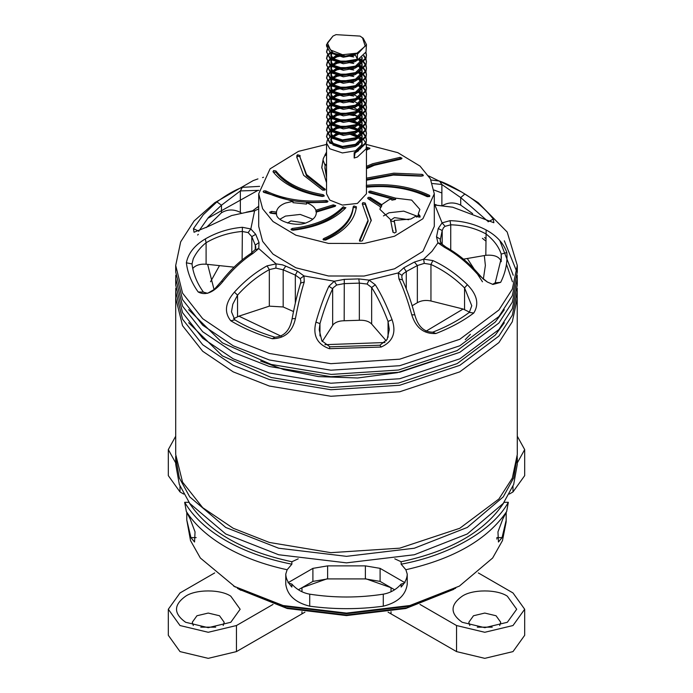 <?xml version="1.0" encoding="UTF-8"?>
<svg xmlns="http://www.w3.org/2000/svg" width="693" height="693" viewBox="0 0 693 693"><rect width="100%" height="100%" fill="white"/><g stroke="black" fill="none" stroke-linecap="round" stroke-linejoin="round"><path stroke-width="1.04" d="M462.196 622.279L462.196 622.279C450.017 613.591 450.017 604.894 462.196 596.205C472.357 589.18 497.184 589.18 507.345 596.205L516.701 609.242L507.345 622.279L484.771 627.676L462.196 622.279M499.705 625.536L500.736 622.279L496.058 615.756L484.771 613.062L473.484 615.756L468.806 622.279L469.837 625.536M185.655 622.279L185.655 622.279C173.475 613.591 173.475 604.894 185.655 596.205C195.816 589.18 220.643 589.18 230.804 596.205L240.15 609.242L230.804 622.279L208.229 627.676L185.655 622.279M223.163 625.536L224.194 622.279L219.516 615.756L208.229 613.062L196.942 615.756L192.264 622.279L193.295 625.536M215.696 627.165L200.762 627.165M492.238 627.165L477.304 627.165M419.975 604.417L456.548 625.536L484.771 632.285L512.993 625.536L524.679 609.242L512.993 592.948L478.309 572.929M517.299 462.924L524.679 449.584L517.299 436.235M175.701 436.235L168.321 449.584L175.701 462.924M214.691 572.929L180.007 592.948L168.321 609.242L180.007 625.536L208.229 632.285L236.452 625.536L273.025 604.417M366.008 578.846L391.025 587.699L394.603 589.769L380.102 581.401L365.384 578.915L327.616 578.915L312.898 581.401L298.397 589.769L301.975 587.699L326.992 578.846M509.303 494.074L512.993 491.943L524.679 475.649L524.679 449.584M168.321 449.584L168.321 475.649L180.007 491.943L183.697 494.074M168.321 609.242L168.321 635.308L180.007 651.602L208.229 658.35L236.452 651.602L304.929 612.17M388.071 612.17L456.548 651.602L484.771 658.35L512.993 651.602L524.679 635.308L524.679 609.242M453.733 589.362L405.777 608.497L346.5 615.583L287.223 608.497L239.267 589.371L286.27 607.804L346.5 615.012L406.73 607.804L455.673 588.227M496.803 539.076L497.124 537.612M459.39 586.096L408.948 606.21L346.5 613.677L284.052 606.21L233.61 586.096L283.091 605.517L346.5 613.097L409.909 605.517L459.39 586.096L492.654 558.012L502.468 540.601L506.141 522.011L506.193 512.37M517.299 457.726L517.299 464.241L513.678 484.45L503.257 503.413L467.273 533.974L414.336 554.746L346.5 562.855L278.664 554.746L225.727 533.974L189.743 503.413L179.322 484.45L175.701 464.241L175.701 457.726L179.322 477.936L189.743 496.89L225.727 527.46L278.664 548.224L346.5 556.34L414.336 548.224L467.273 527.46L503.257 496.89L513.678 477.936L517.281 456.098M186.807 512.37L186.772 519.967L190.939 537.612L194.551 542.013L195.045 531.886L190.133 518.858L186.348 511.547C195.054 524.999 208.177 536.824 225.727 547.011C243.364 557.137 263.834 564.717 287.145 569.741L291.866 564.189C266.666 559.225 244.62 551.325 225.727 540.488C206.956 529.582 193.269 516.848 184.667 502.304L188.886 502.304C207.553 531.159 241.883 550.978 291.866 561.754L298.215 558.835M186.772 519.967L190.532 540.601L200.346 558.012L235.317 587.084M186.348 511.547L184.667 502.304M288.851 583.194L291.866 584.078L291.866 587.066C287.881 582.631 285.854 578.283 285.776 574.029M394.785 558.835L401.134 561.754L401.134 564.189L405.855 569.741L407.224 574.073L407.224 584.268L407.224 574.029C407.163 578.257 405.128 582.605 401.134 587.066L401.134 584.078L404.149 583.194M401.134 564.189C449.618 555.362 493.044 530.292 508.333 502.304L504.114 502.304C485.446 531.159 451.117 550.978 401.134 561.754M291.866 564.189L291.866 561.754M508.333 502.304L506.652 511.547L502.867 518.858L497.955 531.886L498.449 542.013L502.061 537.612L506.228 519.967M405.855 569.741C454.054 558.766 487.647 539.371 506.652 511.547M407.224 584.268C405.665 595.252 397.678 602.563 383.281 606.193C358.757 609.485 334.243 609.485 309.719 606.193C295.331 602.572 287.344 595.27 285.776 584.268L285.776 574.073L287.145 569.741M291.866 584.078C296.656 589.526 302.598 592.896 309.719 594.17C334.243 597.955 358.757 597.955 383.281 594.17C390.358 592.913 396.309 589.552 401.134 584.078M175.719 456.098L175.701 457.726M405.024 582.752L380.102 568.364L365.384 565.878L327.616 565.878L312.898 568.364L287.976 582.752M240.965 590.341L237.327 588.227M467.29 258.498L482.475 281.774L467.29 258.498M175.788 288.288L175.701 298.068L182.554 325.727L202.702 351.282L233.22 371.872L269.378 386.053L330.89 396.266L399.731 391.762L459.814 371.855L498.899 342.593L459.814 371.855L399.731 391.762L330.89 396.266L269.378 386.053L233.22 371.872L202.702 351.282L182.554 325.727L175.701 298.068L175.701 454.469L182.554 482.129L202.702 507.683L233.22 528.274L269.378 542.454L330.89 552.668L399.731 548.172L459.814 528.257L498.899 498.995L512.326 478.109L517.299 454.469L517.212 288.288M498.899 342.593L512.326 321.699L517.299 298.068L512.326 321.699L498.899 342.593M485.81 241.008L482.415 238.34L485.81 241.008M470.417 334.269L465.263 339.631M432.354 361.088L397.323 372.678L357.657 377.988L318.364 376.585L283.792 369.603L260.646 361.088L283.792 369.603L318.364 376.585L357.657 377.988L397.323 372.678L432.354 361.088M210.525 281.774L219.499 265.627L210.525 281.774M257.935 178.898L253.24 180.587L214.839 202.659L194.101 220.954L180.674 241.84L175.701 265.48L182.554 293.139L202.702 318.693L233.22 339.284L269.378 353.465L330.89 363.678L399.731 359.182L459.814 339.267L498.899 310.005L512.326 289.12L517.299 265.48L507.172 232.016L478.161 202.659L461.781 192.1L428.638 175.901M231.635 215.549L245.443 212.543L231.635 215.549L207.883 226.637L194.023 232.259L193.46 228.655L203.292 214.726L216.909 201.906C226.542 194.802 235.014 189.951 242.307 187.353L259.658 186.348M262.543 177.599L263.513 177.252M430.977 179.998L439.553 181.072C445.894 183.212 454.331 187.526 464.89 194.005C476.715 201.481 486.183 209.849 493.295 219.101L493.858 222.73L452.702 207.207L434.294 204.911M492.567 284.338L495.226 282.813L501.342 257.943L501.195 254.088C498.743 246.578 493.615 239.821 485.81 233.818C475.173 228.118 463.487 225.121 450.736 224.809L445.088 226.316L442.082 222.869L450.034 220.669C462.855 220.963 474.887 224.064 486.139 229.963C496.638 235.646 503.542 243.182 506.852 252.573C507.579 262.69 505.518 272.618 500.667 282.346L492.948 284.442L487.378 282.034L477.053 273.674C466.943 262.43 456.089 253.647 444.499 247.332L437.933 242.845L436.512 236.85L438.245 228.499L442.082 222.869L434.875 205.059L452.702 207.207M483.342 279.149L485.377 265.48L484.312 255.561L463.461 259.156M445.088 226.316L443.477 227.702L442.203 230.544L440.159 240.618L441.467 243.754L446.084 247.193C457.709 253.707 468.243 262.283 477.685 272.912L483.064 278.898L487.378 282.034M402.07 275.39L401.767 277.018L402.468 279.877C407.008 289.795 411.122 301.446 414.804 314.83C417.862 326.29 423.847 332.077 432.744 332.19C446.786 326.732 458.965 320.14 469.291 312.404L471.768 305.769L464.553 287.898C454.365 277.824 443.165 270.01 430.951 264.457L424.272 263.375L417.351 265.54L406.271 271.543L403.057 273.822L402.07 275.39L398.215 272.921L403.794 267.801L414.414 262.049L423.631 259.165L432.882 260.577C445.105 266.138 456.6 274.177 467.385 284.71C477.139 294.655 479.27 304.088 473.778 313.011C463.08 321.041 450.45 327.876 435.897 333.524C423.917 334.104 415.869 327.867 411.755 314.821L414.804 314.83M333.212 287.768L332.666 288.73C327.988 298.614 323.761 310.239 319.967 323.614L319.222 329.773L321.829 340.791L329.911 346.821L379.937 345.227L387.101 339.475L389.319 329.496L388.054 321.439C383.082 308.177 377.616 296.864 371.647 287.491L367.065 284.035L359.346 283.125L344.178 283.61L336.685 285.005L333.212 287.768M386.278 340.878L371.647 324.029C368.919 321.283 364.813 320.027 359.346 320.279L344.178 320.764C339.275 320.816 335.611 322.08 333.212 324.549L322.254 341.519M258.905 190.35L240.35 190.922L221.474 205.206L208.342 217.576L198.709 231.28M241.355 213.106L240.35 212.404C233.87 209.078 227.581 209.191 221.474 212.742L206.254 227.59M207.631 293.286L214.224 289.466L221.621 281.072C230.526 269.716 240.324 260.499 250.996 253.404L255.05 249.697L255.83 247.254L255.258 245.149L251.802 236.616L248.129 232.588L242.108 231.453C228.863 232.657 216.857 236.417 206.098 242.732C200.727 246.942 196.448 252.261 193.269 258.714L192.013 263.946C193.165 273.692 196.968 283.073 203.413 292.108L207.519 293.312M191.987 263.453L192.013 263.946L186.365 262.786C188.245 253.266 194.568 245.305 205.327 238.912L206.098 242.732L206.098 264.215C200.433 263.834 196.154 265.055 193.269 267.896L192.758 268.572M232.787 304.253L231.497 311.824L234.832 319.871C246.569 326.905 259.936 332.692 274.93 337.214C284.191 336.503 289.917 330.353 292.108 318.745C294.681 304.981 297.505 293.104 300.58 283.125L300.909 281.107L300.234 278.629L295.331 275.078L283.177 269.82L275.883 268.104L269.326 269.612C257.64 276.057 247.037 284.563 237.534 295.14L232.787 304.253M315.93 322.115C320.001 307.943 324.315 295.989 328.872 286.261L334.295 281.228L344.274 279.374L358.809 278.907L369.083 280.119L375.311 284.788C381.219 294.153 386.798 305.786 392.065 319.69C396.509 332.614 392.87 341.736 381.159 347.046L329.305 348.692C317.073 344.187 312.612 335.325 315.93 322.115L319.967 323.614L319.967 335.932M292.108 318.745L295.435 318.529C292.481 331.774 284.78 338.505 272.314 338.738C256.774 334.043 242.922 328.049 230.752 320.755C224.004 312.257 225.216 302.72 234.399 292.134C244.586 280.951 255.466 272.193 267.039 265.861L276.091 263.868L275.883 268.104M205.327 238.912C216.857 232.294 229.21 228.421 242.385 227.287L250.831 228.967L255.717 234.321L259.035 242.498L258.758 248.553L276.091 263.868L282.458 264.847L285.793 266.147L297.444 271.188L303.976 275.927L304.262 281.964C301.083 291.9 298.146 304.097 295.435 318.529M175.701 265.48L175.701 271.994L182.554 299.662L202.702 325.208L233.22 345.798L269.378 359.988L330.89 370.201L399.731 365.696L459.814 345.781L498.899 316.519L512.326 295.634L517.299 271.994L517.299 265.48M175.701 291.545L182.554 319.213L202.702 344.759L233.22 365.35L269.378 379.539L330.89 389.743L399.731 385.247L459.814 365.332L498.899 336.07L512.326 315.185L517.299 291.545M188.687 322.747L222.375 355.89L271.18 377.477L331.254 387.456L398.492 383.056L457.163 363.608L495.339 335.031L504.313 322.747M175.788 275.26L175.701 285.031L182.554 312.69L202.702 338.245L233.22 358.835L269.378 373.016L330.89 383.229L399.731 378.733L459.814 358.818L498.899 329.556L512.326 308.671L517.299 285.031L517.212 275.26M175.701 278.517L182.554 306.176L202.702 331.73L233.22 352.321L269.378 366.502L330.89 376.715L399.731 372.219L459.814 352.304L498.899 323.042L512.326 302.148L517.299 278.517M188.687 309.71L222.375 342.853L271.18 364.449L331.254 374.419L398.492 370.027L457.163 350.58L495.339 322.002L504.313 309.71M425.892 331.271L463.115 309.026L430.951 300.996C425.797 299.904 421.266 300.476 417.351 302.694L412.118 305.76M324.904 344.681L384.97 342.524M293.537 311.555L283.177 306.964L269.326 306.15L238.894 316.173L281.271 336.261M234.121 267.16L207.64 264.38L214.059 289.605M207.64 264.38L206.098 264.215M238.894 316.173L233.532 318.763M470.434 312.56L463.115 309.026M501.204 261.711L501.195 261.625C499.523 256.722 494.395 254.608 485.81 255.301L484.312 255.561M472.626 213.617L460.715 205.119C453.967 201.984 447.687 202.269 441.883 205.986L441.883 184.503L432.475 183.524M246.102 212.24L252.668 210.759L258.706 206.228M434.294 204.236L436.417 204.903M487.517 221.024L460.715 197.583L441.883 184.503L439.553 181.072M258.706 208.896L254.6 210.802L245.443 212.543M221.621 281.072L222.687 281.782C213.73 292.524 205.561 295.92 198.189 291.978C191.502 282.623 187.56 272.886 186.365 262.786M250.996 253.404L252.971 253.43C242.204 260.447 232.112 269.898 222.687 281.782M255.05 249.697L258.758 248.553L252.971 253.43M252.668 210.759L254.6 210.802L250.831 228.967L248.129 232.588M242.385 227.287L242.108 259.849M242.307 187.353L240.35 190.922L240.35 212.404M444.178 206.211L443.104 205.96M485.81 255.301L486.139 229.963M450.736 249.792L450.736 224.809L450.034 220.669M424.272 263.375L423.631 259.165L431.956 251.342L437.933 242.845L441.467 243.754M444.499 247.332L446.084 247.193M477.053 273.674L477.685 272.912M464.553 309.381L464.553 287.898L467.385 284.71M430.951 300.996L430.951 264.457L432.882 260.577M411.755 314.821C407.813 300.623 403.551 288.66 398.96 278.941L402.468 279.877M398.96 278.941L398.215 272.921L369.083 280.119L367.065 284.035M388.054 337.274L388.054 321.439L392.065 319.69M371.647 324.029L371.647 287.491L375.311 284.788M300.234 278.629L303.976 275.927L334.295 281.228L336.685 285.005M328.872 286.261L332.666 288.73L332.666 325.277M300.58 283.125L304.262 281.964M267.039 265.861L269.326 269.612L269.326 306.15M234.399 292.134L237.534 295.14L237.534 316.614M441.883 192.992L434.052 190.021M257.831 190.419L208.342 218.026M512.448 281.774L506.453 264.206M485.81 238.574L484.615 237.543M516.926 271.994L504.313 240.8M513.218 275.26L499.766 240.497M198.293 234.312L197.661 235.031M408.723 219.733L394.456 217.611L390.765 220.131M305.206 223.033L290.93 220.911L287.569 223.033M292.966 201.351L285.473 203.058C280.007 205.241 277.001 208.246 276.464 212.075L271.604 211.426L269.594 212.309L270.772 213.201L276.55 213.955C275.779 221.517 297.687 227.486 307.302 222.34C313.435 219.846 316.441 216.433 316.311 212.093L335.057 206.375L335.715 205.63L333.246 204.859L315.878 210.23C314.544 206.999 311.426 204.513 306.523 202.78L326.741 202.261L328.023 201.195L326.169 200.45C303.569 202.486 283.437 199.307 265.774 190.913L263.86 190.844L263.141 191.614L263.695 192.308L292.966 201.351L292.966 202.651L306.523 204.08L306.523 202.78M315.878 210.23L316.337 212.699M312.838 219.213L300.225 214.432L285.473 216.086L279.937 219.213M391.831 198.865L391.831 200.173L395.59 199.454L395.59 198.155L370.668 191.121L369.369 191.233L368.65 192.004L369.811 192.888L391.831 198.865L388.998 199.757L381.713 204.678L370.287 197.436L368.364 197.358L367.645 198.129L368.182 198.822L380.448 206.852L380.448 208.151L381.713 205.977L381.713 204.678M380.448 206.852L379.955 209.399L390.505 219.56L392.931 232.068L394.464 232.987L396.119 232.103L394.178 220.435L410.828 219.04L416.458 215.835L417.065 216.614L419.17 217.091L420.123 216.242L418.338 213.825L419.863 209.399L411.677 200.095L395.59 198.155M418.338 213.825L418.338 215.125L416.458 217.134M416.363 215.913L403.75 211.131L388.998 212.786L383.454 215.913M336.018 34.65L332.952 36.088L327.425 42.914L330.466 49.957L342.567 54.73L356.982 53.17L365.246 46.18L362.534 37.855L360.048 36.088L336.018 34.65M360.048 36.088L363.201 38.262L366.45 44.56L357.415 54.201L357.138 53.543L345.59 56.072L333.238 53.17L326.55 44.56L332.952 36.088M365.93 136.963L366.45 139.821L366.025 142.394L357.415 150.494L342.403 152.936L329.799 148.778L326.55 143.079L327.304 140.22M327.538 139.813L330.344 136.971M330.951 136.564L338.582 133.706M326.55 143.079L326.55 193.797L329.799 200.095L342.403 205.067L357.415 203.439L366.45 193.797L366.45 146.336L366.025 148.908L357.415 157.008L354.175 158.021L354.175 152.642L357.415 151.308L366.025 143.208L366.45 139.821M345.59 56.072L342.403 55.994L329.799 51.836L326.55 46.145L326.55 44.56M357.415 54.201L357.415 59.252L342.403 61.703L329.799 57.545L326.55 51.845L327.304 48.986M366.45 44.56L366.025 51.975L357.415 60.066L342.403 62.517L329.799 58.359L326.55 51.845M326.559 52.252L327.538 49.394M365.93 52.244L366.45 55.102L366.025 57.675L357.415 65.774L342.403 68.217L329.799 64.059L326.55 58.359L327.304 55.501M327.538 55.093L330.344 52.252M366.45 55.102L366.025 58.489L357.415 66.589L342.403 69.031L329.799 64.873L326.55 58.359M326.559 58.766L327.538 55.908M327.815 55.501L330.951 52.659M365.93 58.766L366.45 61.616L366.025 64.198L357.415 72.289L342.403 74.731L329.799 70.573L326.55 64.873L327.304 62.023M327.538 61.608L330.344 58.766M330.951 58.359L338.582 55.501M366.45 61.616L366.025 65.012L357.415 73.103L342.403 75.546L329.799 71.388L326.55 64.873M326.559 65.281L327.538 62.431M327.815 62.015L330.951 59.174M331.626 58.766L335.585 57.077L341.389 55.908M365.93 65.281L366.45 68.139L366.025 70.712L357.415 78.803L342.403 81.254L329.799 77.088L326.55 71.396L327.304 68.538M327.538 68.131L330.344 65.281M330.951 64.873L338.582 62.015M366.45 68.139L366.025 71.526L357.415 79.617L342.403 82.069L329.799 77.902L326.55 71.396M326.559 71.803L327.538 68.945M327.815 68.538L330.951 65.688M331.626 65.281L335.585 63.591L341.389 62.431M365.93 71.795L366.45 74.653L366.025 77.226L357.415 85.326L342.403 87.768L329.799 83.61L326.55 77.911L327.304 75.052M327.538 74.645L330.344 71.803M330.951 71.396L338.582 68.538M366.45 74.653L366.025 78.04L357.415 86.14L342.403 88.583L329.799 84.425L326.55 77.911M326.559 78.318L327.538 75.459M327.815 75.052L330.951 72.211M331.626 71.803L335.585 70.106L341.389 68.945M365.93 78.318L366.45 81.168L366.025 83.74L357.415 91.84L342.403 94.283L329.799 90.125L326.55 84.425L327.304 81.575M327.538 81.159L330.344 78.318M330.951 77.911L338.582 75.052M366.45 81.168L366.025 84.555L357.415 92.654L342.403 95.097L329.799 90.939L326.55 84.425M326.559 84.832L327.538 81.973M327.815 81.566L330.951 78.725M331.626 78.318L335.585 76.62L341.389 75.459M365.93 84.832L366.45 87.69L366.025 90.263L357.415 98.354L342.403 100.797L329.799 96.639L326.55 90.948L327.304 88.089M327.538 87.682L330.344 84.832M330.951 84.425L338.582 81.566M366.45 87.69L366.025 91.078L357.415 99.168L342.403 101.62L329.799 97.453L326.55 90.948M326.559 91.355L327.538 88.496M327.815 88.089L330.951 85.239M331.626 84.832L335.585 83.143L341.389 81.982M365.93 91.346L366.45 94.205L366.025 96.777L357.415 104.868L342.403 107.32L329.799 103.162L326.55 97.462L327.304 94.603M327.538 94.196L330.344 91.346M330.951 90.948L338.582 88.089M366.45 94.205L366.025 97.592L357.415 105.691L342.403 108.134L329.799 103.976L326.55 97.462M326.559 97.869L327.538 95.01M327.815 94.603L330.951 91.762M331.626 91.355L335.585 89.657L341.389 88.496M365.93 97.86L366.45 100.719L366.025 103.292L357.415 111.391L342.403 113.834L329.799 109.676L326.55 103.976L327.304 101.117M327.538 100.71L330.344 97.869M330.951 97.462L338.582 94.603M366.45 100.719L366.025 104.106L357.415 112.205L342.403 114.648L329.799 110.49L326.55 103.976M326.559 104.383L327.538 101.525M327.815 101.117L330.951 98.276M331.626 97.869L335.585 96.171L341.389 95.01M365.93 104.383L366.45 107.233L366.025 109.815L357.415 117.905L342.403 120.348L329.799 116.19L326.55 110.499L327.304 107.64M327.538 107.233L330.344 104.383M330.951 103.976L338.582 101.117M366.45 107.233L366.025 110.629L357.415 118.72L342.403 121.162L329.799 117.004L326.55 110.499M326.559 110.906L327.538 108.047M327.815 107.64L330.951 104.79M331.626 104.383L335.585 102.694L341.389 101.525M365.93 110.897L366.45 113.756L366.025 116.329L357.415 124.419L342.403 126.871L329.799 122.713L326.55 117.013L327.304 114.154M327.538 113.747L330.344 110.897M330.951 110.49L338.582 107.64M366.45 113.756L366.025 117.143L357.415 125.234L342.403 127.685L329.799 123.527L326.55 117.013M326.559 117.42L327.538 114.562M327.815 114.154L330.951 111.313M331.626 110.906L335.585 109.208L341.389 108.047M365.93 117.412L366.45 120.27L366.025 122.843L357.415 130.942L342.403 133.385L329.799 129.227L326.55 123.527L327.304 120.669M327.538 120.261L330.344 117.42M330.951 117.013L338.582 114.154M366.45 120.27L366.025 123.657L357.415 131.757L342.403 134.199L329.799 130.041L326.55 123.527M326.559 123.934L327.538 121.076M327.815 120.669L330.951 117.827M331.626 117.42L335.585 115.722L341.389 114.562M365.93 123.934L366.45 126.784L366.025 129.366L357.415 137.457L342.403 139.899L329.799 135.741L326.55 130.05L327.304 127.191M327.538 126.784L330.344 123.934M330.951 123.527L338.582 120.669M366.45 126.784L366.025 130.18L357.415 138.271L342.403 140.714L329.799 136.556L326.55 130.05M326.559 130.457L327.538 127.599M327.815 127.183L330.951 124.342M331.626 123.934L335.585 122.245L341.389 121.076M365.93 130.449L366.45 133.307L366.025 135.88L357.415 143.971L342.403 146.422L329.799 142.256L326.55 136.564L327.304 133.706M327.538 133.299L330.344 130.449M330.951 130.041L338.582 127.183M366.45 133.307L366.025 136.694L357.415 144.785L342.403 147.237L329.799 143.079L326.55 136.564M326.559 136.971L327.538 134.113M327.815 133.706L330.951 130.856M331.626 130.457L335.585 128.759L341.389 127.599M365.774 52.651L366.441 55.509M363.955 55.501L365.774 58.351M363.582 55.908L365.583 58.758M365.774 59.174L366.441 62.023M350.866 55.492L352.971 55.942M359.953 58.766L363.582 61.616M363.955 62.023L365.774 64.873M347.99 55.908L353.742 56.965M359.243 59.174L363.184 62.023M363.582 62.431L365.583 65.281M365.774 65.688L366.441 68.546M341.389 61.616L348.042 61.616M350.944 62.023L352.971 62.457M359.953 65.281L363.582 68.131M363.955 68.538L365.774 71.388M348.042 62.431L353.742 63.479M359.243 65.688L363.184 68.538M363.582 68.945L365.583 71.795M365.774 72.202L366.441 75.061M341.389 68.131L348.042 68.139M350.944 68.538L352.971 68.979M359.953 71.803L363.582 74.645M363.955 75.052L365.774 77.902M348.042 68.953L353.742 70.002M359.243 72.211L363.184 75.052M363.582 75.459L365.583 78.309M365.774 78.716L366.441 81.575M341.389 74.645L348.042 74.653M350.944 75.052L352.971 75.494M359.953 78.318L363.582 81.168M363.955 81.566L365.774 84.425M348.042 75.468L353.742 76.516M359.243 78.725L363.184 81.575M363.582 81.982L365.583 84.832M365.774 85.239L366.441 88.098M341.389 81.168L348.042 81.168M350.944 81.575L352.971 82.008M359.953 84.832L363.582 87.682M363.955 88.089L365.774 90.939M348.042 81.982L353.742 83.03M359.243 85.239L363.184 88.089M363.582 88.496L365.583 91.346M365.774 91.753L366.441 94.612M341.389 87.682L348.042 87.682M350.944 88.089L352.971 88.531M359.953 91.355L363.582 94.196M363.955 94.603L365.774 97.453M348.042 88.505L353.742 89.553M359.243 91.762L363.184 94.603M363.582 95.01L365.583 97.86M365.774 98.267L366.441 101.126M341.389 94.196L348.042 94.205M350.944 94.603L352.971 95.045M359.953 97.869L363.582 100.719M363.955 101.117L365.774 103.976M348.042 95.019L353.742 96.067M359.243 98.276L363.184 101.126M363.582 101.533L365.583 104.383M365.774 104.79L366.441 107.64M341.389 100.71L348.042 100.719M350.944 101.126L352.971 101.559M359.953 104.383L363.582 107.233M363.955 107.64L365.774 110.49M348.042 101.533L353.742 102.581M359.243 104.79L363.184 107.64M363.582 108.047L365.583 110.897M365.774 111.304L366.441 114.163M341.389 107.233L348.042 107.233M350.944 107.64L352.971 108.082M359.953 110.906L363.582 113.747M363.955 114.154L365.774 117.004M348.042 108.047L358.463 110.897M359.243 111.313L363.184 114.154M363.582 114.562L365.583 117.412M365.774 117.819L366.441 120.677M341.389 113.747L348.042 113.756M350.944 114.154L359.243 117.013M359.953 117.42L363.582 120.261M363.955 120.669L365.774 123.527M348.042 114.57L353.742 115.618M359.243 117.827L363.184 120.677M363.582 121.076L365.583 123.926M365.774 124.342L366.441 127.191M341.389 120.261L348.042 120.27M350.944 120.677L359.243 123.527M359.953 123.934L363.582 126.784M363.955 127.191L365.774 130.041M348.042 121.084L358.463 123.934M359.243 124.342L363.184 127.191M363.582 127.599L365.583 130.449M365.774 130.856L366.441 133.714M341.389 126.784L348.042 126.784M350.944 127.191L359.243 130.041M359.953 130.457L363.582 133.299M363.955 133.706L365.774 136.556M348.042 127.599L358.463 130.449M359.243 130.856L363.184 133.706M363.582 134.113L365.583 136.963M365.774 137.37L366.441 140.229M366.45 168.737L374.393 165.272L400.736 159.156L402.035 158.247L400.138 157.346L372.643 163.73L366.45 166.329M401.568 158.896L400.138 158.645L372.643 165.038L366.45 167.637M366.45 180.241L393.312 175.069L421.396 176.169L423.406 175.277L422.228 174.393L393.832 173.172L366.45 178.136M395.59 199.454L370.668 192.42L369.118 192.654M366.45 187.153L366.831 187.145C389.431 185.109 409.563 188.288 427.226 196.673L429.478 196.578L429.859 195.98L429.305 195.279C410.871 186.521 389.856 183.203 366.259 185.326M273.596 170.573L273.007 171.717C283.039 184.225 299.48 192.481 322.332 196.474L324.298 195.833L323.189 194.698C301.29 190.87 285.542 182.961 275.935 170.98L273.596 170.573M323.882 196.24L323.189 196.006C301.29 192.178 285.542 184.269 275.935 172.28L273.259 172.046M300.069 155.561L297.6 154.756L296.881 155.492L296.829 157.155L303.629 175.303L322.713 190.151L324.965 190.073L325.355 189.458L306.531 174.541L300.017 157.155L300.069 155.527M300.069 156.861L297.6 156.055L296.838 157.805M366.45 150.286L369.975 148.259L367.507 147.488L366.45 147.938M369.508 148.908L366.45 149.246M356.401 206.8L353.932 205.986L353.213 206.713C351.62 219.889 341.77 230.518 323.674 238.591L323.025 239.336L323.336 239.882L325.563 240.073C344.456 231.644 354.738 220.556 356.401 206.8L356.401 206.757M356.401 208.108L353.932 207.294L353.213 208.021C351.62 221.197 341.77 231.817 323.674 239.899L323.492 239.986M345.642 207.995L343.364 206.783L342.836 207.12C331.497 218.59 314.648 225.693 292.264 228.439L290.965 229.34L292.862 230.249C316.216 227.391 333.809 219.967 345.642 207.995L345.842 207.562M345.417 208.238L342.836 208.42C331.497 219.889 314.648 227.001 292.264 229.738L291.432 229.998M381.713 205.977L370.287 198.744L368.104 198.778M359.598 241.181L359.598 239.873C359.572 241.216 360.516 241.502 362.422 240.74L371.249 220.201L365.194 203.032L362.855 202.625L362.257 203.759L368.061 220.201L359.416 240.306M371.24 220.85L365.194 204.34L362.508 204.106M276.438 213.946L276.464 213.375L270.062 212.959M335.247 206.28L333.246 206.159L315.878 211.53M327.581 202.009L326.169 201.75C303.569 203.785 283.437 200.606 265.774 192.221L263.609 192.264M326.55 144.43L298.475 151.36L270.079 168.841L258.706 193.797L258.706 226.377L262.63 241.363L272.999 254.106L295.842 267.775L328.482 275.987L364.094 276.039L394.525 268.815L422.921 251.334L434.294 226.377L434.294 193.797L430.37 178.811L420.001 166.069L397.843 152.677L366.216 144.404M258.706 193.797L262.63 208.784L272.999 221.517L295.842 235.196L328.482 243.408L364.094 243.46L394.525 236.226L422.921 218.745L434.294 193.797M321.76 168.044L323.284 158.619L321.751 167.394L326.55 182.735M326.55 176.169L324.939 167.394L325.156 164.198L326.55 165.636M326.55 177.477L324.948 168.044M326.55 154.244L325.19 155.63L326.55 153.344M419.993 215.878L419.993 217.178L418.338 215.125M326.55 152.044L323.284 158.619M276.464 213.375L276.464 212.075M368.061 220.201L368.061 221.5L359.832 240.921M396.162 231.09L394.178 220.435M392.983 230.431L392.974 232.285M390.505 220.859L394.178 221.734M325.19 154.322L325.19 155.63M325.156 165.506L323.25 160.594M324.896 190.116L306.531 175.849L300.017 157.155M429.391 196.63L429.305 196.587C410.871 187.829 389.856 184.511 366.259 186.634M422.938 175.935L393.832 174.48L366.45 179.435M341.389 133.299L348.042 133.307M350.944 133.706L359.243 136.564M359.953 136.971L363.582 139.813M363.955 140.22L365.774 143.07M365.93 143.486L366.45 146.336M357.415 59.252L355.05 54.375M355.232 152.226L354.175 158.021M336.503 60.724L333.411 59.026L330.864 54.695L331.28 52.867M362.101 57.276L361.798 60.014L355.05 66.537L353.759 67.065M336.503 67.238L333.411 65.54L330.864 61.209L331.28 59.381M330.864 54.695L331.618 58.766L336.746 55.085M352.893 55.033L354.175 55.501M359.624 58.966L361.98 63.072M362.101 63.799L361.798 66.537L355.05 73.051L353.759 73.588M336.503 73.753L333.411 72.063L330.864 67.732L331.28 65.896M330.864 61.209L331.618 65.281L336.746 61.608M338.193 61.123L351.42 61.114M352.971 61.573L354.175 62.023M359.624 65.48L361.98 69.595M362.101 70.314L361.798 73.051L355.05 79.565L353.759 80.102M336.503 80.275L333.411 78.578L330.864 74.246L331.28 72.41M330.864 67.732L331.618 71.795L336.746 68.122M338.193 67.645L351.42 67.628M352.971 68.096L354.175 68.538M359.624 71.994L361.98 76.109M362.101 76.828L361.798 79.565L355.05 86.088L353.759 86.616M336.503 86.79L333.411 85.092L330.864 80.76L331.28 78.933M330.864 74.246L331.618 78.318L336.746 74.636M338.193 74.16L351.42 74.151M352.971 74.61L354.175 75.052M359.624 78.517L361.98 82.623M362.101 83.351L361.798 86.079L355.05 92.602L353.759 93.139M336.503 93.304L333.411 91.615L330.864 87.283L331.28 85.447M330.864 80.76L331.618 84.832L336.746 81.15M338.193 80.674L351.42 80.665M352.971 81.124L354.175 81.575M359.624 85.031L361.98 89.146M362.101 89.865L361.798 92.602L355.05 99.116L353.759 99.653M336.503 99.827L333.411 98.129L330.864 93.798L331.28 91.961M330.864 87.283L331.618 91.346L336.746 87.673M338.193 87.197L351.42 87.179M352.971 87.647L354.175 88.089M359.624 91.545L361.98 95.66M362.101 96.379L361.798 99.116L355.05 105.639L353.759 106.168M336.503 106.341L333.411 104.643L330.864 100.312L331.28 98.484M330.864 93.798L331.618 97.86L336.746 94.187M338.193 93.711L351.42 93.702M352.971 94.161L359.078 97.548M359.624 98.068L361.98 102.174M362.101 102.902L361.798 105.631L355.05 112.153L353.759 112.682M336.503 112.855L333.411 111.166L330.864 106.826L331.28 104.998M330.864 100.312L331.618 104.383L336.746 100.702M338.193 100.225L351.42 100.216M352.971 100.676L359.078 104.071M359.624 104.582L361.98 108.697M362.101 109.416L361.798 112.153L355.05 118.668L353.759 119.205M336.503 119.378L333.411 117.68L330.864 113.349L331.28 111.512M330.864 106.826L331.618 110.897L336.746 107.224M338.193 106.748L351.42 106.731M352.971 107.198L359.078 110.585M359.624 111.097L361.98 115.211M362.101 115.93L361.798 118.668L355.05 125.182L353.759 125.719M336.503 125.892L333.411 124.194L330.864 119.863L331.28 118.035M330.864 113.349L331.618 117.412L336.746 113.739M338.193 113.262L351.42 113.254M352.971 113.713L359.078 117.1M359.624 117.619L361.98 121.725M362.101 122.444L361.798 125.182L355.05 131.705L353.759 132.233M336.503 132.406L333.411 130.717L330.864 126.377L331.28 124.549M330.864 119.863L331.618 123.934L336.746 120.253M338.193 119.776L351.42 119.768M352.971 120.227L359.078 123.614M359.624 124.134L361.98 128.24M362.101 128.967L361.798 131.705L355.05 138.219L353.759 138.756M336.503 138.921L333.411 137.231L330.864 132.9L331.28 131.064M330.864 126.377L331.618 130.449L336.746 126.776M338.193 126.291L351.42 126.282M352.971 126.741L359.078 130.137M359.624 130.648L361.98 134.763M362.101 135.482L361.798 138.219L355.05 144.733L353.759 145.27M336.503 145.443L333.411 143.746L330.864 139.414L331.28 137.578M330.864 132.9L331.618 136.963L336.746 133.29M338.193 132.813L351.42 132.796M352.971 133.264L359.078 136.651M359.624 137.162L361.98 141.277M362.101 141.996L361.798 144.733L355.05 151.256M355.05 55.128L343.295 57.224L332.909 53.725M358.524 59.546L355.05 61.651L343.295 63.739L332.909 60.239M330.864 56.324L332.042 53.292M361.798 57.519L361.798 61.642L360.403 64.198M358.524 66.069L355.05 68.165L343.295 70.253L332.909 66.753M330.864 62.838L332.042 59.806M332.545 59.252L337.95 56.306L340.211 55.769M349.229 55.761L351.749 56.315M358.48 59.572L361.564 63.401M361.798 64.033L361.798 68.165L360.403 70.712M358.524 72.583L355.05 74.679L343.295 76.776L332.909 73.276M330.864 69.361L332.042 66.329M332.545 65.766L337.95 62.829L340.211 62.283M349.281 62.292L351.749 62.829M358.48 66.095L361.564 69.915M361.798 70.547L361.798 74.679L360.403 77.226M358.524 79.097L355.05 81.194L343.295 83.29L332.909 79.79M330.864 75.875L332.042 72.843M332.545 72.289L337.95 69.343L340.211 68.806M349.281 68.806L351.749 69.352M358.48 72.609L361.564 76.429M361.798 77.062L361.798 81.194L360.403 83.749M358.524 85.62L355.05 87.716L343.295 89.804L332.909 86.304M330.864 82.389L332.042 79.357M332.545 78.803L337.95 75.858L340.211 75.32M349.281 75.32L351.749 75.866M358.48 79.123L361.564 82.952M361.798 83.584L361.798 87.716L360.403 90.263M358.524 92.134L355.05 94.231L343.295 96.327L332.909 92.827M330.864 88.912L332.042 85.871M332.545 85.317L337.95 82.38L340.211 81.835M349.281 81.843L351.749 82.38M358.48 85.637L361.564 89.466M361.798 90.099L361.798 94.231L360.403 96.777M358.524 98.649L355.05 100.745L343.295 102.841L332.909 99.342M330.864 95.426L332.042 92.394M332.545 91.84L337.95 88.895L340.211 88.358M349.281 88.358L351.749 88.903M358.48 92.16L361.564 95.98M361.798 96.613L361.798 100.745L360.403 103.292M358.524 105.163L355.05 107.268L343.295 109.355L332.909 105.856M330.864 101.94L332.042 98.908M332.545 98.354L337.95 95.409L340.211 94.872M349.281 94.872L351.749 95.417M358.48 98.675L361.564 102.495M361.798 103.136L361.798 107.259L360.403 109.815M358.524 111.686L355.05 113.782L343.295 115.878L332.909 112.37M330.864 108.463L332.042 105.423M332.545 104.868L337.95 101.932L340.211 101.386M349.281 101.386L351.749 101.932M358.48 105.189L361.564 109.018M361.798 109.65L361.798 113.782L360.403 116.329M358.524 118.2L355.05 120.296L343.295 122.392L332.909 118.893M330.864 114.977L332.042 111.945M332.545 111.382L337.95 108.446L340.211 107.909M349.281 107.909L351.749 108.454M358.48 111.712L361.564 115.532M361.798 116.164L361.798 120.296L360.403 122.843M358.524 124.714L355.05 126.819L343.295 128.907L332.909 125.407M330.864 121.492L332.042 118.46M332.545 117.905L337.95 114.96L340.211 114.423M349.281 114.423L351.749 114.969M358.48 118.226L361.564 122.046M361.798 122.687L361.798 126.81L360.403 129.366M358.524 131.237L355.05 133.333L343.295 135.421L332.909 131.921M330.864 128.006L332.042 124.974M332.545 124.419L337.95 121.474L340.211 120.937M349.281 120.937L351.749 121.483M358.48 124.74L361.564 128.569M361.798 129.201L361.798 133.333L360.403 135.88M358.524 137.751L355.05 139.847L343.295 141.944L332.909 138.444M330.864 134.529L332.042 131.497M332.545 130.934L337.95 127.997L340.211 127.451M349.281 127.46L351.749 128.006M358.48 131.263L361.564 135.083M361.798 135.715L361.798 139.847L360.403 142.394M358.524 144.265L355.05 146.362L343.295 148.458L332.909 144.958M331.618 143.486L330.864 141.043L332.042 138.011M332.545 137.457L337.95 134.511L340.211 133.974M349.281 133.974L357.813 137.283M358.48 137.777L361.564 141.597M361.798 142.23L361.798 146.362L360.403 148.917M358.524 150.788L355.232 152.798M456.548 625.536L456.548 651.602M512.993 486.261L512.993 491.943M180.007 486.261L180.007 491.943M236.452 625.536L236.452 651.602M301.975 587.699L301.975 591.761M301.975 611.659L301.975 613.773M391.025 587.699L391.025 591.761M391.025 611.659L391.025 613.773M327.616 565.878L327.616 578.915M312.898 568.364L312.898 581.401M380.102 568.364L380.102 581.401M365.384 565.878L365.384 578.915M383.281 594.17L383.281 606.193M309.719 594.17L309.719 606.193M496.82 537.612L502.061 537.612M190.939 537.612L196.18 537.612M442.203 244.499L442.203 230.544L438.245 228.499M198.848 231.228L193.46 228.655M359.346 320.279L359.346 283.125L358.809 278.907M255.258 249.35L255.258 245.149L259.035 242.498M251.802 252.841L251.802 236.616L255.717 234.321M440.393 241.978L440.393 239.25L436.512 236.85M417.351 302.694L417.351 265.54L414.414 262.049M406.271 288.695L406.271 271.543L403.794 267.801M344.178 320.764L344.274 279.374M295.331 303.162L295.331 275.078L297.444 271.188M283.177 306.964L283.177 269.82L285.793 266.147M221.474 212.742L221.474 205.206L216.909 201.906M501.195 261.625L501.195 254.088L506.852 252.573M460.715 205.119L460.715 197.583L464.89 194.005M257.883 207.354L258.706 207.112M203.413 292.108L198.189 291.978M230.752 320.755L234.832 319.871M274.93 337.214L272.314 338.738M329.305 348.692L329.911 346.821M379.937 345.227L381.159 347.046M435.897 333.524L432.744 332.19M469.291 312.404L473.778 313.011M500.667 282.346L495.226 282.813M493.295 219.101L488.115 221.795M296.881 156.791L296.881 155.492M367.437 148.822L367.437 147.514M353.213 208.021L353.213 206.713M342.836 208.42L342.836 207.12M333.186 206.185L333.186 204.885M370.287 198.744L370.287 197.436M370.668 192.42L370.668 191.121M265.774 192.221L265.774 190.913M326.169 201.75L326.169 200.45M271.604 212.725L271.604 211.426M365.194 204.34L365.194 203.032M292.264 229.738L292.264 228.439M323.674 239.899L323.674 238.591M324.818 190.073L324.818 188.773M323.189 196.006L323.189 194.698M275.935 172.28L275.935 170.98M429.305 196.587L429.305 195.279M422.228 175.693L422.228 174.393M400.138 158.645L400.138 157.346M324.939 167.394L324.939 168.694M362.136 57.952L362.136 59.581M362.136 64.466L362.136 66.104M362.136 70.989L362.136 72.618M362.136 77.503L362.136 79.132M362.136 84.018L362.136 85.646M362.136 90.54L362.136 92.169M362.136 97.055L362.136 98.683M362.136 103.569L362.136 105.197M362.136 110.092L362.136 111.72M362.136 116.606L362.136 118.234M362.136 123.12L362.136 124.749M362.136 129.634L362.136 131.272M362.136 136.157L362.136 137.786M330.864 139.414L330.864 141.043M362.136 142.671L362.136 144.3"/></g></svg>
